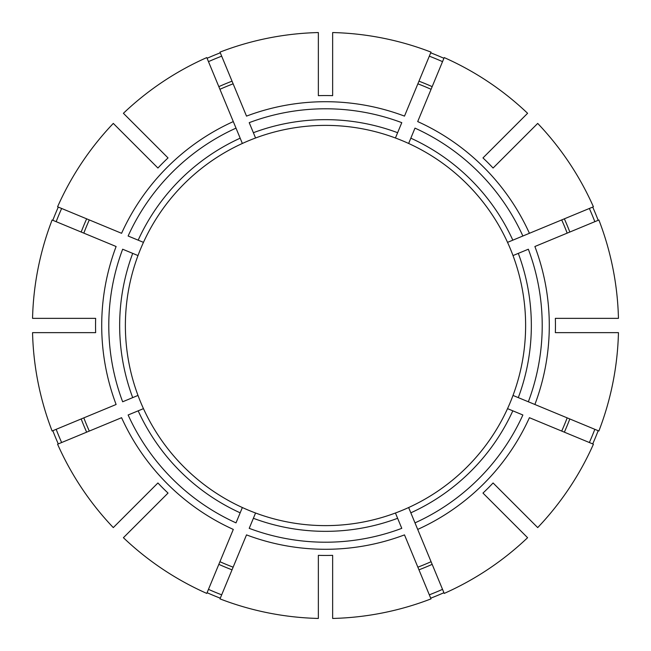 <?xml version="1.0" encoding="UTF-8"?>
<svg xmlns="http://www.w3.org/2000/svg" width="651" height="651" viewBox="0 0 651 651"><rect width="100%" height="100%" fill="white"/><g stroke="black" fill="none" stroke-linecap="round" stroke-linejoin="round"><path stroke-width="0.98" d="M397.623 518.294L395.434 513.004A200.126 200.126 0 0 1 255.566 513.004L249.219 528.343A216.71 216.71 0 0 0 401.781 528.343L397.623 518.294A205.838 205.838 0 0 1 253.377 518.294M512.825 410.83A205.838 205.838 0 0 1 410.83 512.825L444.21 593.419A293.04 293.04 0 0 0 527.595 537.702L482.969 493.076A229.958 229.958 0 0 0 493.076 482.969L537.702 527.595A293.04 293.04 0 0 0 593.419 444.21L529.418 417.698A223.789 223.789 0 0 1 417.698 529.418L414.988 522.875A216.71 216.71 0 0 0 522.875 414.988L507.536 408.641A200.126 200.126 0 0 1 408.641 507.536L410.83 512.825L408.641 507.536A200.126 200.126 0 0 1 395.434 513.004L395.548 513.289M513.289 255.452L518.294 253.377A205.838 205.838 0 0 1 518.294 397.623L513.004 395.434A200.126 200.126 0 0 0 507.536 242.359L593.419 206.79A293.04 293.04 0 0 0 537.702 123.405L493.076 168.031A229.958 229.958 0 0 0 482.969 157.924L527.595 113.298A293.04 293.04 0 0 0 444.21 57.581L417.698 121.582A223.789 223.789 0 0 1 529.418 233.302L522.875 236.012A216.71 216.71 0 0 0 414.988 128.125L408.641 143.464A200.126 200.126 0 0 1 507.536 242.359A200.126 200.126 0 0 0 471.975 189.14M430.71 598.179A292.275 292.275 0 0 0 443.917 592.711M255.566 137.996L253.377 132.706A205.838 205.838 0 0 1 397.623 132.706L395.434 137.996A200.126 200.126 0 0 0 242.359 143.464L206.79 57.581A293.04 293.04 0 0 0 123.405 113.298L168.031 157.924A229.958 229.958 0 0 0 157.924 168.031L113.298 123.405A293.04 293.04 0 0 0 57.581 206.79L121.582 233.302A223.789 223.789 0 0 1 233.302 121.582L236.012 128.125A216.71 216.71 0 0 0 128.125 236.012L143.464 242.359A200.126 200.126 0 0 1 242.359 143.464A200.126 200.126 0 0 0 189.14 179.025A200.126 200.126 0 0 1 242.359 143.464M589.358 442.525A288.645 288.645 0 0 0 594.827 429.326M594.827 221.674A288.645 288.645 0 0 0 589.358 208.475M137.711 395.548L132.706 397.623A205.838 205.838 0 0 1 132.706 253.377L137.996 255.566A200.126 200.126 0 0 0 143.464 408.641L138.175 410.83L143.464 408.641A200.126 200.126 0 0 0 255.566 513.004L255.452 513.289M442.525 61.642A288.645 288.645 0 0 0 429.326 56.173M318.355 95.656A229.958 229.958 0 0 1 332.645 95.656L332.645 32.55A293.04 293.04 0 0 1 431.003 52.113L404.491 116.114A223.789 223.789 0 0 0 246.509 116.114L219.997 52.113A293.04 293.04 0 0 1 318.355 32.55L318.355 95.656M417.869 567.176A258.732 258.732 0 0 0 431.076 561.707M534.886 404.491L598.887 431.003A293.04 293.04 0 0 0 618.45 332.645L555.344 332.645A229.958 229.958 0 0 0 555.344 318.355L618.45 318.355A293.04 293.04 0 0 0 598.887 219.997L534.886 246.509A223.789 223.789 0 0 1 534.886 404.491L528.343 401.781L534.886 404.491M518.294 397.623L528.343 401.781A216.71 216.71 0 0 0 528.343 249.219L518.294 253.377M513.289 395.548L513.004 395.434A200.126 200.126 0 0 1 507.536 408.641M561.707 431.076A258.732 258.732 0 0 0 567.176 417.869M95.656 332.645L32.55 332.645A293.04 293.04 0 0 0 52.113 431.003L116.114 404.491A223.789 223.789 0 0 1 116.114 246.509L52.113 219.997A293.04 293.04 0 0 0 32.55 318.355L95.656 318.355A229.958 229.958 0 0 0 95.656 332.645M567.176 233.131A258.732 258.732 0 0 0 561.707 219.924M123.405 537.702L168.031 493.076A229.958 229.958 0 0 1 157.924 482.969L113.298 527.595A293.04 293.04 0 0 1 57.581 444.21L121.582 417.698A223.789 223.789 0 0 0 233.302 529.418L206.79 593.419A293.04 293.04 0 0 1 123.405 537.702M512.825 240.17A205.838 205.838 0 0 0 410.83 138.175L408.641 143.464A200.126 200.126 0 0 0 395.434 137.996L395.548 137.711M431.076 89.293A258.732 258.732 0 0 0 417.869 83.824M318.355 555.344L318.355 618.45A293.04 293.04 0 0 1 219.997 598.887L246.509 534.886A223.789 223.789 0 0 0 404.491 534.886L431.003 598.887A293.04 293.04 0 0 1 332.645 618.45L332.645 555.344A229.958 229.958 0 0 1 318.355 555.344M233.131 83.824A258.732 258.732 0 0 0 219.924 89.293M132.706 253.377L122.657 249.219A216.71 216.71 0 0 0 122.657 401.781L132.706 397.623M137.711 255.452L137.996 255.566A200.126 200.126 0 0 1 179.025 189.14A200.126 200.126 0 0 0 143.464 242.359L138.175 240.17A205.838 205.838 0 0 1 240.17 138.175M89.293 219.924A258.732 258.732 0 0 0 83.824 233.131M83.824 417.869A258.732 258.732 0 0 0 89.293 431.076M219.924 561.707A258.732 258.732 0 0 0 233.131 567.176M242.359 507.536L240.17 512.825L242.359 507.536A200.126 200.126 0 0 1 143.464 408.641M240.17 512.825L236.012 522.875A216.71 216.71 0 0 1 128.125 414.988L138.175 410.83A205.838 205.838 0 0 0 240.17 512.825M61.642 208.475A288.645 288.645 0 0 0 56.173 221.674M58.289 207.083A292.275 292.275 0 0 0 52.821 220.29M56.173 429.326A288.645 288.645 0 0 0 61.642 442.525M52.821 430.71A292.275 292.275 0 0 0 58.289 443.917M208.475 589.358A288.645 288.645 0 0 0 221.674 594.827M207.083 592.711A292.275 292.275 0 0 0 220.29 598.179M592.711 443.917A292.275 292.275 0 0 0 598.179 430.71M598.179 220.29A292.275 292.275 0 0 0 592.711 207.083M443.917 58.289A292.275 292.275 0 0 0 430.71 52.821M220.29 52.821A292.275 292.275 0 0 0 207.083 58.289M429.326 594.827A288.645 288.645 0 0 0 442.525 589.358M221.674 56.173A288.645 288.645 0 0 0 208.475 61.642M253.377 132.706L249.219 122.657A216.71 216.71 0 0 1 401.781 122.657L397.623 132.706M408.641 143.464A200.126 200.126 0 0 1 461.86 179.025M564.352 432.174A261.588 261.588 0 0 0 569.82 418.967M569.82 232.033A261.588 261.588 0 0 0 564.352 218.826M432.174 86.648A261.588 261.588 0 0 0 418.967 81.18M86.648 218.826A261.588 261.588 0 0 0 81.18 232.033M81.18 418.967A261.588 261.588 0 0 0 86.648 432.174M218.826 564.352A261.588 261.588 0 0 0 232.033 569.82M418.967 569.82A261.588 261.588 0 0 0 432.174 564.352M232.033 81.18A261.588 261.588 0 0 0 218.826 86.648"/></g></svg>
